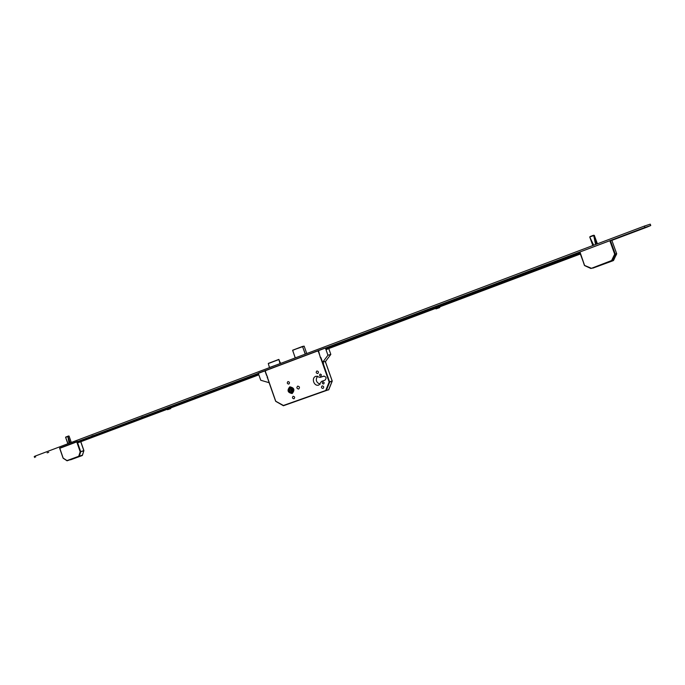 <?xml version="1.0" encoding="UTF-8"?>
<svg xmlns="http://www.w3.org/2000/svg" width="685" height="685" viewBox="0 0 685 685"><rect width="100%" height="100%" fill="white"/><g stroke="black" fill="none" stroke-linecap="round" stroke-linejoin="round"><path stroke-width="1.03" d="M292.897 390.844C291.467 390.45 291.219 389.679 292.144 388.523M293.206 390.613L292.846 390.861C291.279 390.57 291.005 389.799 292.007 388.558L292.546 388.523M289.789 386.845L289.781 386.854C286.869 390.416 287.657 392.642 292.144 393.533L292.187 393.515C295.064 389.928 294.259 387.701 289.789 386.845L290.003 386.777M292.118 393.473L292.17 393.455C294.987 389.928 294.207 387.744 289.806 386.905L289.798 386.905C286.947 390.416 287.717 392.608 292.118 393.473M289.943 387.29L289.935 387.29C287.417 390.39 288.102 392.317 291.99 393.087L292.024 393.07C294.516 389.962 293.822 388.035 289.943 387.29L290.123 387.231M290.226 387.205C287.837 390.133 288.471 392.077 292.118 393.036M322.875 381.947L322.866 381.956C321.967 383.052 322.215 383.737 323.603 383.994L323.62 383.985C324.51 382.881 324.262 382.204 322.875 381.947M320.109 374.096L320.109 374.096C319.193 375.192 319.441 375.877 320.828 376.133L320.828 376.133C321.736 375.029 321.496 374.352 320.109 374.096L320.178 374.07M322.138 385.912L322.113 385.92C321 387.29 321.308 388.138 323.037 388.464L323.063 388.446C324.168 387.076 323.859 386.229 322.138 385.912L322.198 385.886M316.881 370.996C315.742 372.366 316.042 373.222 317.78 373.548L317.78 373.548C318.91 372.178 318.619 371.33 316.881 370.996L316.975 370.962M293.111 396.272L293.086 396.281C292.015 397.625 292.315 398.464 293.993 398.79L294.019 398.781C295.089 397.428 294.781 396.598 293.111 396.272L293.163 396.255M287.94 381.588C286.844 382.932 287.143 383.771 288.822 384.105L288.822 384.105C289.926 382.761 289.627 381.922 287.948 381.588L288.034 381.562M297.658 386.134L297.65 386.134C296.382 387.693 296.725 388.66 298.686 389.046L298.703 389.037C299.962 387.479 299.61 386.511 297.658 386.134M315.845 376.305L315.836 376.313C310.887 377.889 314.098 386.965 318.91 385.004L321.479 381.434L325.007 380.166C326.771 378 326.291 376.664 323.568 376.159L320.066 377.426L316.145 376.211M317.549 376.125C315.288 379.841 316.162 382.547 320.178 384.225M290.389 392.3L289.275 388.789L292.315 387.821L293.437 391.341L290.389 392.3L293.437 391.323M290.346 388.446L291.459 391.948M269.299 383.206L275.61 401.162L283.41 405.469L325.726 390.484L329.142 381.999L318.08 350.66L265.086 370.636L275.79 401.376L283.367 405.7M318.08 350.66L318.619 350.48M291.759 388.84L292.384 390.81M280.833 363.341L280.191 362.511M280.019 363.649L269.445 367.511L268.297 363.572L278.812 359.488M280.525 363.461L278.855 359.402L279.977 363.529M268.297 363.572L278.812 359.574M324.176 376.065L320.066 377.426M267.381 377.581L275.61 401.162L283.402 405.751L328.8 389.654M332.199 381.194L328.766 389.748L325.726 390.484L326.257 390.613L329.673 382.127L329.142 381.999L332.174 380.98L325.666 362.553M65.606 437.244L67.858 436.362M65.966 436.919L69.005 436.028M69.082 443.298L67.858 436.525L65.623 437.39L67.832 443.769L65.632 437.415M71.291 442.467L69.108 436.174L71.291 442.467L69.117 436.191L67.986 436.516L70.187 442.878M70.101 442.912L67.918 436.542M80.445 440.909L77.165 441.465L80.676 451.621L83.818 450.627L80.736 441.739M63.166 458.085L59.715 448.024L63.225 458.299L67.002 460.714M63.183 458.119L67.019 460.585L78.724 456.287L80.188 451.792L76.669 441.637L59.715 448.024M76.669 441.637L77.165 441.465M59.604 448.076L63.08 458.119L67.053 460.808L82.209 455.542L70.521 459.832M82.26 455.516L83.818 450.901L80.188 451.792L80.684 451.894L79.229 456.381L78.724 456.287L82.414 455.208M595.573 244.502L593.741 235.606L589.759 236.942L593.715 235.392M593.715 235.272L594.332 235.383M589.759 236.942L592.842 245.538L589.768 237.019M593.715 245.204L589.794 237.121M594.306 235.349L597.406 243.817L594.272 235.323M596.832 244.031L593.827 235.623M611.833 240.298L610.386 240.538L615.233 253.972L616.654 253.664L611.833 240.298L616.671 253.664L613.606 260.351M584.416 265.36L591.009 268.109L584.399 265.36L579.981 251.969L584.647 265.626L590.924 268.511L613.323 260.625L592.713 268.177M590.907 268.511L611.611 260.54L614.668 254.161L609.821 240.726L579.981 251.969M609.821 240.726L610.386 240.538M613.323 260.625L616.637 254.032L614.668 254.161L615.216 254.34L612.167 260.711L611.611 260.54L613.323 260.625L592.816 268.152M250.539 376.211L252.14 375.688L250.539 376.211M194.737 397.24L196.338 396.709L194.737 397.24M141.735 417.208L143.345 416.677L141.735 417.208M91.876 435.994L93.477 435.472L91.876 435.994M47.137 452.853L48.738 452.323L47.137 452.853M335.659 344.144L337.26 343.613L335.659 344.144M401.795 319.219L403.397 318.696L401.795 319.219M472.753 292.486L474.354 291.964L472.753 292.486M549.087 263.725L550.689 263.203L549.087 263.725M631.424 232.703L633.026 232.172L631.424 232.703M59.698 448.332L644.928 227.446L650.75 225.528L646.846 227.189L611.868 240.358M34.592 457.503L34.25 456.501L35.303 456.047L644.431 226.059L650.253 224.149L650.75 225.519M579.758 252.457L439.239 305.382M435.052 306.957L328.269 347.175M258.373 373.505L170.291 406.676M166.678 408.037L80.41 440.532M108.804 431.122L107.211 431.696L108.804 431.122M258.827 374.789L250.453 377.855L258.793 374.695M194.9 398.764L203.693 395.485L194.9 398.764M168.048 408.808L169.709 408.183M141.966 418.655L150.263 415.572L141.966 418.655M92.158 437.381L100.01 434.461L92.158 437.381M80.136 441.971L167.303 409.236M170.428 408.063L258.844 374.832M258.51 373.882L77.371 442.065M258.776 374.644L77.611 442.75M77.876 442.707L84.341 440.335L78.861 442.416M166.643 407.935L170.137 406.607L166.643 407.943L170.265 407.095M435.026 306.854L439.231 305.356L435.018 306.863L435.18 307.325L439.368 305.81L439.231 305.356M337.465 345.12L328.963 348.348L337.465 345.12M403.722 320.212L394.56 323.688L403.722 320.212M435.78 308.276L438.845 307.12M474.619 293.565L464.721 297.324L474.619 293.565M551.082 264.821L540.354 268.897L551.082 264.821M536.09 270.524L533.846 271.346L536.09 270.524M328.492 348.656L326.291 349.684L325.872 348.494L579.921 252.902M580.298 253.947L574.193 256.181L580.263 253.87M326.163 349.316L580.238 253.801M580.323 254.015L439.53 306.931M435.78 308.336L326.231 349.504M168.536 405.743L167.671 406.068M170.745 408.577L170.556 408.037L167.936 408.902L167.277 409.176L167.474 409.716L170.745 408.577L167.474 409.716M437.167 304.32L435.943 304.782M439.779 307.556L439.556 306.931L436.944 307.788L435.763 308.284L435.985 308.909L439.779 307.556L435.985 308.909M267.184 377.64L267.672 377.461L265.112 371.287L266.516 375.294M264.967 371.33L265.583 371.099L265.386 370.525L258.271 373.205L260.745 380.252L268.631 382.555M268.88 382.47L269.231 383.009M322.678 362.588L323.594 363.161L322.678 362.588L320.931 357.621L320.409 357.81L318.636 351.122L317.977 351.371L317.772 350.78L325.358 347.92L327.944 355.232L322.866 362.005L325.743 361.355L322.866 362.005M326.111 348.434L325.358 347.92M327.918 347.757L326.009 348.16M328.757 348.554L330.829 354.41L327.944 355.232M327.815 347.475L328.415 347.569M330.829 354.41L325.769 361.149M325.486 362.622L325.743 361.355M323.106 363.213L329.673 382.127L332.174 380.98M266.568 375.269L265.163 371.27M304.149 346.13L302.582 346.422L304.14 346.13L306.769 353.554L304.14 346.13L292.641 350.215L295.226 357.912L292.632 350.223L302.565 346.422L292.623 350.352L295.286 357.887M305.227 354.136L302.556 346.559L305.382 354.076M65.649 437.373L68.029 443.692M67.995 443.709L65.709 437.638M67.978 436.773L69.151 443.272M596.909 244.006L593.886 235.606L594.417 235.537M593.638 245.239L589.931 237.447M593.912 235.923L595.667 244.468M35.303 456.047L35.646 457.058M644.431 226.059L644.928 227.446M325.949 347.971L327.832 347.252L325.949 347.971M268.34 363.401L278.855 359.402M328.569 389.945L332.216 380.971L325.717 362.536M68.551 436.002L67.789 436.225M80.821 441.714L83.904 450.602L82.44 455.311L70.538 459.823M590.162 236.539L593.364 235.315M592.816 245.547L589.794 237.164M584.647 265.626L579.638 252.123"/></g></svg>
